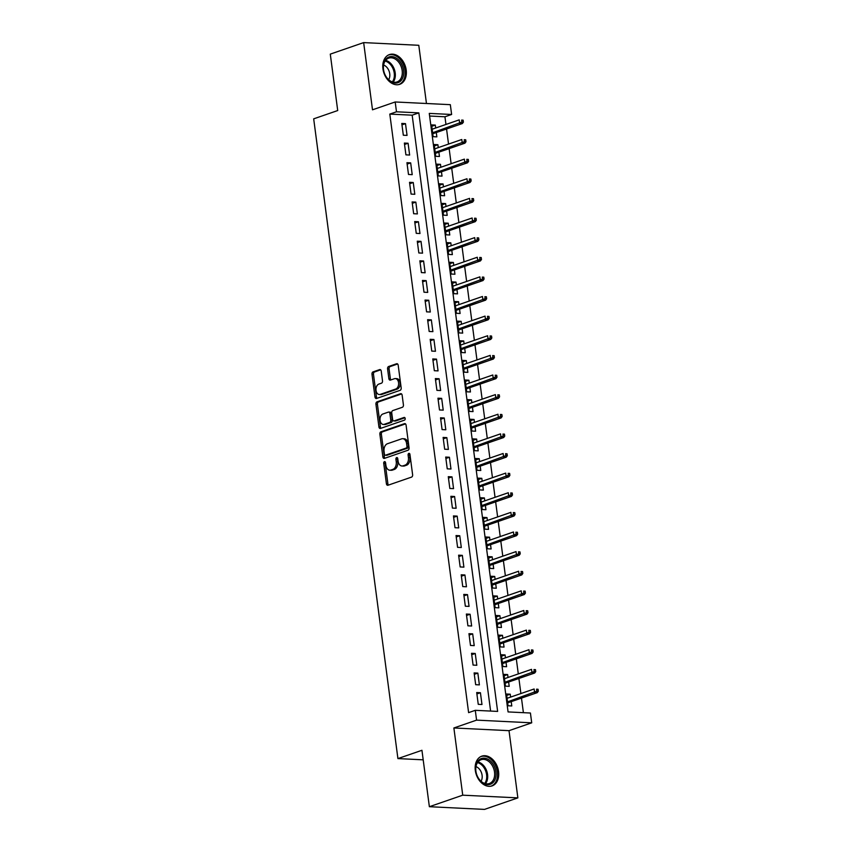 <?xml version="1.0" encoding="UTF-8"?>
<svg xmlns="http://www.w3.org/2000/svg" width="852" height="852" viewBox="0 0 852 852"><rect width="100%" height="100%" fill="white"/><g stroke="black" fill="none" stroke-linecap="round" stroke-linejoin="round"><path stroke-width="1.28" d="M384.454 461.646A1.385 0.937 -87.2 0 0 383.719 463.307L386.414 483.776A1.981 1.331 -87.2 0 0 387.628 485.299A1.981 1.331 -87.2 0 0 387.969 485.246L411.559 477.109A1.981 1.331 -87.2 0 0 412.613 474.724L409.918 454.254A1.385 0.937 -87.2 0 0 408.087 454.893L408.427 457.545A6.337 4.26 -87.2 0 1 405.051 465.149L403.081 465.831A6.337 4.26 -87.2 0 1 401.963 466.001A6.337 4.26 -87.2 0 1 398.086 461.113L397.735 458.472A1.385 0.937 -87.2 0 0 395.903 459.1L396.244 461.752A6.337 4.26 -87.2 0 1 392.868 469.367L390.898 470.038A6.337 4.26 -87.2 0 1 389.779 470.208A6.337 4.26 -87.2 0 1 385.903 465.32L385.551 462.679A1.385 0.937 -87.2 0 0 384.454 461.646M385.413 462.199A1.385 0.937 -87.2 0 0 385.2 463.382L387.894 483.851A1.981 1.331 -87.2 0 0 388.469 485.076M409.791 453.786A1.385 0.937 -87.2 0 0 409.578 454.968L409.918 457.609L408.427 457.545M397.596 457.993A1.385 0.937 -87.2 0 0 397.394 459.175L397.735 461.827L396.244 461.752M382.953 68.884A15.73 11.236 70.9 0 0 399.716 84.327A15.73 11.236 70.9 0 0 406.202 70.024A15.73 11.236 70.9 0 0 389.439 54.581A15.73 11.236 70.9 0 0 382.953 68.884M475.32 770.453A15.73 11.236 70.9 0 0 492.083 785.895A15.73 11.236 70.9 0 0 498.569 771.582A15.73 11.236 70.9 0 0 481.806 756.15A15.73 11.236 70.9 0 0 475.32 770.453M381.227 371.078A1.981 1.331 -87.2 0 0 380.013 369.555A1.981 1.331 -87.2 0 0 379.662 369.608L373.048 371.887A1.981 1.331 -87.2 0 0 371.994 374.273L374.986 397A1.981 1.331 -87.2 0 0 376.201 398.523A1.981 1.331 -87.2 0 0 376.552 398.47L400.131 390.322A1.981 1.331 -87.2 0 0 401.185 387.948L398.193 365.22A1.981 1.331 -87.2 0 0 396.979 363.697A1.981 1.331 -87.2 0 0 396.627 363.74L388.64 366.509A1.981 1.331 -87.2 0 0 387.585 368.884L388.863 378.607A1.981 1.331 -87.2 0 0 390.078 380.141A1.981 1.331 -87.2 0 0 390.429 380.088L394.391 378.714A5.293 3.568 -87.2 0 1 395.328 378.576A5.293 3.568 -87.2 0 1 398.63 383.347A5.293 3.568 -87.2 0 1 395.743 389.023L380.226 394.38A5.293 3.568 -87.2 0 1 379.289 394.519A5.293 3.568 -87.2 0 1 375.977 389.758A5.293 3.568 -87.2 0 1 378.863 384.082L381.451 383.187A1.981 1.331 -87.2 0 0 382.505 380.801L381.227 371.078M396.489 111.793L395.19 101.974L450.325 104.668L451.624 114.477L429.27 113.391L508.069 711.921L530.423 713.017L531.712 722.826L476.577 720.132L475.288 710.323L497.632 711.409L418.833 112.879L396.489 111.793L389.811 114.093L468.611 712.634L475.288 710.323M429.365 806.706L462.732 795.182L517.867 797.877L484.5 809.4L429.365 806.706L421.942 750.293L397.916 758.589L313.685 118.843L337.712 110.547L330.288 54.123L363.655 42.6L372.505 109.812L395.19 101.974M517.867 797.877L509.017 730.665L453.882 727.97L462.732 795.182M453.882 727.97L476.577 720.132M380.94 431.794A1.981 1.331 -87.2 0 0 379.875 434.179L382.868 456.906A1.981 1.331 -87.2 0 0 384.082 458.429A1.981 1.331 -87.2 0 0 384.433 458.376L408.023 450.229A1.981 1.331 -87.2 0 0 409.077 447.854L406.084 425.127A1.981 1.331 -87.2 0 0 404.87 423.604A1.981 1.331 -87.2 0 0 404.519 423.646L380.94 431.794L382.431 431.868A1.981 1.331 -87.2 0 0 381.366 434.243L384.358 456.981A1.981 1.331 -87.2 0 0 384.923 458.206M378.927 426.948L375.934 404.221A1.981 1.331 -87.2 0 1 376.989 401.846L400.578 393.699A1.981 1.331 -87.2 0 1 400.93 393.645A1.981 1.331 -87.2 0 1 402.133 395.168L403.422 404.902A1.981 1.331 -87.2 0 1 402.368 407.277L392.793 410.579A1.981 1.331 -87.2 0 0 391.739 412.964L392.591 419.418A1.981 1.331 -87.2 0 0 393.805 420.941A1.981 1.331 -87.2 0 0 394.156 420.888L404.114 417.448A1.385 0.937 -87.2 0 1 404.466 420.142L380.493 428.428A1.981 1.331 -87.2 0 1 380.141 428.481A1.981 1.331 -87.2 0 1 378.927 426.948L380.418 427.022L377.425 404.295L375.934 404.221M426.458 103.497L418.79 45.294L363.655 42.6M435.692 128.002L435.308 125.084L431.762 126.309M435.308 125.084L431.581 124.903L433.135 136.682L436.852 136.863L436.288 132.539M438.269 147.62L437.885 144.712L434.35 145.937M437.885 144.712L434.169 144.531L435.713 156.299L439.44 156.48L438.876 152.167M440.857 167.248L440.473 164.329L436.938 165.554M440.473 164.329L436.746 164.148L438.301 175.927L442.028 176.108L441.453 171.795M443.445 186.876L443.061 183.957L439.515 185.182M443.061 183.957L439.334 183.776L440.878 195.555L444.606 195.736L444.041 191.412M446.022 206.493L445.639 203.585L442.103 204.81M445.639 203.585L441.911 203.404L443.466 215.173L447.193 215.354L446.618 211.04M448.61 226.121L448.227 223.203L444.68 224.427M448.227 223.203L444.499 223.022L446.043 234.801L449.771 234.982L449.206 230.668M451.187 245.749L450.804 242.831L447.268 244.055M450.804 242.831L447.087 242.65L448.631 254.428L452.359 254.61L451.794 250.286M453.775 265.366L453.392 262.459L449.845 263.673M453.392 262.459L449.664 262.278L451.219 274.046L454.936 274.227L454.372 269.914M456.363 284.994L455.98 282.076L452.433 283.301M455.98 282.076L452.252 281.895L453.796 293.674L457.524 293.855L456.96 289.531M458.94 304.611L458.557 301.704L455.021 302.929M458.557 301.704L454.83 301.523L456.384 313.291L460.112 313.483L459.537 309.159M461.528 324.239L461.145 321.332L457.599 322.546M461.145 321.332L457.417 321.151L458.962 332.919L462.689 333.1L462.125 328.787M464.106 343.867L463.722 340.949L460.187 342.174M463.722 340.949L459.995 340.768L461.55 352.547L465.277 352.728L464.702 348.404M466.694 363.484L466.31 360.577L462.764 361.802M466.31 360.577L462.583 360.396L464.138 372.164L467.854 372.345L467.29 368.032M469.271 383.112L468.888 380.205L465.352 381.419M468.888 380.205L465.171 380.013L466.715 391.792L470.442 391.973L469.878 387.66M471.859 402.74L471.475 399.822L467.94 401.047M471.475 399.822L467.748 399.641L469.303 411.42L473.03 411.601L472.455 407.277M474.447 422.358L474.063 419.45L470.517 420.675M474.063 419.45L470.336 419.269L471.88 431.037L475.608 431.218L475.043 426.905M477.024 441.986L476.641 439.068L473.105 440.292M476.641 439.068L472.913 438.887L474.468 450.665L478.196 450.846L477.621 446.533M479.612 461.614L479.229 458.695L475.682 459.92M479.229 458.695L475.501 458.514L477.056 470.293L480.773 470.474L480.208 466.15M482.189 481.231L481.806 478.323L478.27 479.548M481.806 478.323L478.089 478.142L479.633 489.911L483.361 490.092L482.796 485.778M484.777 500.859L484.394 497.941L480.858 499.165M484.394 497.941L480.666 497.76L482.221 509.539L485.949 509.72L485.374 505.406M487.365 520.487L486.982 517.569L483.435 518.793M486.982 517.569L483.254 517.388L484.799 529.167L488.526 529.348L487.962 525.024M489.943 540.104L489.559 537.197L486.023 538.411M489.559 537.197L485.832 537.016L487.387 548.784L491.114 548.965L490.539 544.652M492.531 559.732L492.147 556.814L488.601 558.039M492.147 556.814L488.42 556.633L489.964 568.412L493.691 568.593L493.127 564.269M495.108 579.349L494.724 576.442L491.189 577.667M494.724 576.442L491.008 576.261L492.552 588.029L496.279 588.221L495.715 583.897M497.696 598.977L497.312 596.07L493.766 597.284M497.312 596.07L493.585 595.889L495.14 607.657L498.857 607.838L498.292 603.525M500.284 618.605L499.9 615.687L496.354 616.912M499.9 615.687L496.173 615.506L497.717 627.285L501.445 627.466L500.88 623.142M502.861 638.223L502.478 635.315L498.942 636.54M502.478 635.315L498.75 635.134L500.305 646.902L504.033 647.083L503.457 642.77M505.449 657.851L505.066 654.932L501.519 656.157M505.066 654.932L501.338 654.751L502.882 666.53L506.61 666.711L506.045 662.398M508.026 677.478L507.643 674.56L504.107 675.785M507.643 674.56L503.915 674.379L505.47 686.158L509.198 686.339L508.623 682.015M476.705 692.548L478.249 704.327L481.976 704.508L480.421 692.729L476.705 692.548M474.117 672.931L475.672 684.699L479.388 684.88L477.844 673.112L474.117 672.931M471.529 653.303L473.084 665.082L476.811 665.263L475.256 653.484L471.529 653.303M468.951 633.675L470.496 645.454L474.223 645.635L472.679 633.856L468.951 633.675M466.363 614.058L467.918 625.826L471.646 626.007L470.091 614.239L466.363 614.058M463.786 594.43L465.33 606.209L469.058 606.39L467.503 594.611L463.786 594.43M461.198 574.802L462.753 586.581L466.47 586.762L464.926 574.983L461.198 574.802M458.61 555.184L460.165 566.953L463.893 567.134L462.338 555.366L458.61 555.184M456.033 535.557L457.577 547.335L461.305 547.516L459.76 535.738L456.033 535.557M453.445 515.929L455 527.707L458.727 527.889L457.173 516.12L453.445 515.929M450.868 496.311L452.412 508.08L456.139 508.261L454.595 496.492L450.868 496.311M448.28 476.683L449.835 488.462L453.552 488.643L452.007 476.864L448.28 476.683M445.702 457.066L447.247 468.834L450.974 469.015L449.419 457.247L445.702 457.066M443.115 437.438L444.669 449.206L448.386 449.398L446.842 437.619L443.115 437.438M440.527 417.81L442.082 429.589L445.809 429.77L444.254 417.991L440.527 417.81M437.949 398.193L439.494 409.961L443.221 410.142L441.677 398.374L437.949 398.193M435.361 378.565L436.916 390.344L440.644 390.525L439.089 378.746L435.361 378.565M432.784 358.937L434.328 370.716L438.056 370.897L436.501 359.118L432.784 358.937M430.196 339.32L431.751 351.088L435.468 351.269L433.924 339.501L430.196 339.32M427.608 319.692L429.163 331.471L432.891 331.652L431.336 319.873L427.608 319.692M425.031 300.064L426.575 311.843L430.303 312.024L428.758 300.245L425.031 300.064M422.443 280.446L423.998 292.215L427.725 292.396L426.17 280.627L422.443 280.446M419.866 260.818L421.41 272.597L425.137 272.778L423.582 261L419.866 260.818M417.278 241.191L418.833 252.969L422.549 253.15L421.005 241.382L417.278 241.191M414.69 221.573L416.245 233.341L419.972 233.523L418.417 221.754L414.69 221.573M412.112 201.945L413.657 213.724L417.384 213.905L415.84 202.126L412.112 201.945M409.524 182.328L411.079 194.096L414.807 194.277L413.252 182.509L409.524 182.328M406.947 162.7L408.491 174.468L412.219 174.66L410.675 162.881L406.947 162.7M404.359 143.072L405.914 154.851L409.631 155.032L408.087 143.253L404.359 143.072M490.614 711.069L412.166 115.18L389.811 114.093M407.054 135.404L405.499 123.636L401.782 123.455L403.326 135.223L407.054 135.404M523.394 712.666L521.477 698.097M520.881 693.549L518.9 678.469M518.293 673.932L516.312 658.852M515.716 654.304L513.724 639.224M513.128 634.676L511.147 619.596M510.55 615.059L508.559 599.978M507.962 595.431L505.981 580.35M505.374 575.803L503.394 560.722M502.797 556.186L500.806 541.105M500.209 536.558L498.228 521.477M497.632 516.94L495.64 501.86M495.044 497.312L493.063 482.232M492.456 477.684L490.475 462.604M489.879 458.067L487.887 442.987M487.291 438.439L485.31 423.359M484.713 418.811L482.722 403.731M482.125 399.194L480.145 384.114M479.548 379.566L477.557 364.486M476.96 359.938L474.979 344.858M474.372 340.321L472.391 325.24M471.795 320.693L469.803 305.612M469.207 301.065L467.226 285.984M466.63 281.448L464.638 266.367M464.042 261.82L462.061 246.739M461.454 242.202L459.473 227.122M458.877 222.574L456.885 207.494M456.289 202.946L454.308 187.866M453.711 183.329L451.72 168.249M451.123 163.701L449.142 148.621M448.535 144.073L446.554 128.993M445.958 124.456L444.946 116.777L429.621 116.032M510.614 697.096L510.231 694.188L506.503 694.007L508.058 705.775L511.775 705.957L511.211 701.643M397.916 758.589L423.188 759.824M444.946 116.777L451.624 114.477M509.017 730.665L531.712 722.826M412.166 115.18L418.833 112.879M510.231 694.188L506.684 695.413M480.421 692.729L476.886 693.954M477.844 673.112L474.298 674.326M475.256 653.484L471.72 654.709M472.679 633.856L469.132 635.081M470.091 614.239L466.555 615.463M467.503 594.611L463.967 595.836M464.926 574.983L461.379 576.208M462.338 555.366L458.802 556.59M459.76 535.738L456.214 536.962M457.173 516.12L453.637 517.334M454.595 496.492L451.049 497.717M452.007 476.864L448.471 478.089M449.419 457.247L445.884 458.461M446.842 437.619L443.296 438.844M444.254 417.991L440.718 419.216M441.677 398.374L438.13 399.588M439.089 378.746L435.553 379.971M436.501 359.118L432.965 360.343M433.924 339.501L430.377 340.725M431.336 319.873L427.8 321.097M428.758 300.245L425.212 301.47M426.17 280.627L422.635 281.852M423.582 261L420.047 262.224M421.005 241.382L417.459 242.596M418.417 221.754L414.881 222.979M415.84 202.126L412.293 203.351M413.252 182.509L409.716 183.723M410.675 162.881L407.128 164.106M408.087 143.253L404.54 144.478M405.499 123.636L401.963 124.85M389.779 470.208L391.27 470.283A6.337 4.26 -87.2 0 0 392.389 470.112L390.898 470.038M397.735 461.827A6.337 4.26 -87.2 0 1 394.359 469.431L392.389 470.112M401.963 466.001L403.454 466.065A6.337 4.26 -87.2 0 0 404.572 465.906L403.081 465.831M409.918 457.609A6.337 4.26 -87.2 0 1 406.542 465.224L404.572 465.906M405.52 423.891L382.431 431.868M384.422 454.148A1.385 0.937 -87.2 0 0 385.519 455.181L406.223 448.035A1.385 0.937 -87.2 0 0 406.958 446.373L406.596 443.572A6.337 4.26 -87.2 0 0 402.708 438.695A6.337 4.26 -87.2 0 0 401.59 438.865L387.436 443.743A6.337 4.26 -87.2 0 0 384.06 451.358L384.422 454.148M386.531 455.234A1.385 0.937 -87.2 0 0 387.01 455.256L385.519 455.181M402.708 438.695L404.199 438.769A6.337 4.26 -87.2 0 1 408.087 443.647L408.449 446.437A1.385 0.937 -87.2 0 1 407.714 448.109L387.01 455.256M401.569 393.943L378.48 401.92A1.981 1.331 -87.2 0 0 377.425 404.295M394.955 420.931A1.981 1.331 -87.2 0 0 395.296 421.016A1.981 1.331 -87.2 0 0 395.647 420.963L404.934 417.757M382.878 414.008A5.293 3.568 -87.2 0 0 379.992 419.685A5.293 3.568 -87.2 0 0 383.293 424.456A5.293 3.568 -87.2 0 0 384.231 424.317L389.705 422.422A1.981 1.331 -87.2 0 0 390.759 420.047L389.907 413.593A1.981 1.331 -87.2 0 0 388.693 412.07A1.981 1.331 -87.2 0 0 388.342 412.123L382.878 414.008M383.293 424.456L384.784 424.52A5.293 3.568 -87.2 0 0 385.722 424.392L384.231 424.317M388.693 412.07L390.184 412.144A1.981 1.331 -87.2 0 1 391.398 413.667L392.25 420.121A1.981 1.331 -87.2 0 1 391.196 422.496L385.722 424.392M380.418 427.022A1.981 1.331 -87.2 0 0 380.982 428.258M379.289 394.519L380.78 394.593A5.293 3.568 -87.2 0 0 381.717 394.455L380.226 394.38M395.328 378.576L396.819 378.65A5.293 3.568 -87.2 0 1 400.12 383.421A5.293 3.568 -87.2 0 1 397.234 389.098L381.717 394.455M397.628 363.985L390.131 366.573A1.981 1.331 -87.2 0 0 389.076 368.959L390.354 378.682A1.981 1.331 -87.2 0 0 390.919 379.917M380.663 369.843L374.539 371.962A1.981 1.331 -87.2 0 0 373.485 374.337L376.477 397.075A1.981 1.331 -87.2 0 0 377.042 398.299M538.315 691.228L538.059 689.268L536.568 689.193L536.824 691.153L538.315 691.228L537.282 692.644L534.598 692.506L534.129 688.98L507.068 698.321M536.568 689.193L538.059 689.268M536.824 691.153L507.536 701.856M537.282 692.644L507.675 702.868M495.939 771.88A13.611 9.723 -109.1 0 1 487.621 784.639A13.611 9.723 -109.1 0 1 475.821 770.9A13.611 9.723 -109.1 0 1 484.128 758.142A13.611 9.723 -109.1 0 1 495.939 771.88M475.895 771.167A12.61 8.999 70.9 0 0 489.325 783.531A12.61 8.999 70.9 0 0 494.522 772.072A12.61 8.999 70.9 0 0 481.092 759.707A12.61 8.999 70.9 0 0 475.895 771.167M481.039 781.273A8.978 6.411 70.9 0 0 482.094 775.309A8.978 6.411 70.9 0 0 475.97 766.598M490.976 786.162L490.848 786.215A15.634 11.161 70.9 0 0 490.976 786.162A15.634 11.161 70.9 0 0 497.419 771.955A15.634 11.161 70.9 0 0 480.773 756.608A15.634 11.161 70.9 0 0 480.635 756.661L480.773 756.608M400.057 81.547A13.611 9.723 -109.1 0 1 385.668 76.02A13.611 9.723 -109.1 0 1 386.968 58.106A13.611 9.723 -109.1 0 1 401.356 63.623A13.611 9.723 -109.1 0 1 400.057 81.547M386.787 59.203A12.61 8.999 70.9 0 0 384.902 74.422A12.61 8.999 70.9 0 0 396.957 81.973A12.61 8.999 70.9 0 0 398.896 80.908A12.61 8.999 70.9 0 0 400.791 65.679A12.61 8.999 70.9 0 0 388.725 58.138A12.61 8.999 70.9 0 0 386.787 59.203M398.619 84.604L398.48 84.646A15.634 11.161 70.9 0 0 398.619 84.604A15.634 11.161 70.9 0 0 401.026 83.272A15.634 11.161 70.9 0 0 403.358 64.401A15.634 11.161 70.9 0 0 388.405 55.05A15.634 11.161 70.9 0 0 388.267 55.103M388.672 79.715A8.978 6.411 70.9 0 0 383.602 65.029M535.727 671.6L535.471 669.64L533.98 669.566L534.236 671.525L535.727 671.6L534.694 673.016L532.01 672.888L531.542 669.352L504.49 678.693M533.98 669.566L535.471 669.64M534.236 671.525L504.959 682.228M534.694 673.016L505.087 683.24M533.15 651.982L532.883 650.012L531.392 649.948L531.659 651.908L533.15 651.982L532.106 653.388L529.422 653.26L528.964 649.725L501.903 659.075M531.392 649.948L532.883 650.012M531.659 651.908L502.371 662.611M532.106 653.388L502.499 663.612M530.562 632.354L530.306 630.395L528.815 630.32L529.071 632.28L530.562 632.354L529.529 633.771L526.845 633.632L526.376 630.107L499.325 639.447M528.815 630.32L530.306 630.395M529.071 632.28L499.783 642.983M529.529 633.771L499.922 643.995M527.974 612.726L527.718 610.767L526.227 610.692L526.483 612.663L527.974 612.726L526.941 614.143L524.257 614.015L523.799 610.479L496.737 619.83M526.227 610.692L527.718 610.767M526.483 612.663L497.206 623.355M526.941 614.143L497.334 624.367M525.396 593.109L525.141 591.139L523.65 591.075L523.905 593.035L525.396 593.109L524.363 594.515L521.68 594.387L521.211 590.851L494.149 600.202M523.65 591.075L525.141 591.139M523.905 593.035L494.618 603.738M524.363 594.515L494.756 604.75M522.808 573.481L522.553 571.522L521.062 571.447L521.317 573.407L522.808 573.481L521.775 574.898L519.092 574.759L518.623 571.234L491.572 580.574M521.062 571.447L522.553 571.522M521.317 573.407L492.041 584.11M521.775 574.898L492.168 585.122M520.231 553.853L519.965 551.894L518.474 551.819L518.74 553.789L520.231 553.853L519.188 555.27L516.514 555.142L516.046 551.606L488.984 560.957M518.474 551.819L519.965 551.894M518.74 553.789L489.453 564.482M519.188 555.27L489.58 565.494M517.643 534.236L517.388 532.276L515.897 532.202L516.152 534.161L517.643 534.236L516.61 535.642L513.926 535.514L513.458 531.989L486.407 541.329M515.897 532.202L517.388 532.276M516.152 534.161L486.865 544.865M516.61 535.642L487.003 545.876M515.055 514.608L514.8 512.648L513.309 512.574L513.575 514.533L515.055 514.608L514.022 516.024L511.338 515.897L510.88 512.361L483.819 521.701M513.309 512.574L514.8 512.648M513.575 514.533L484.287 525.237M514.022 516.024L484.415 526.248M512.478 494.98L512.222 493.02L510.731 492.946L510.987 494.916L512.478 494.98L511.445 496.397L508.761 496.269L508.293 492.733L481.242 502.084M510.731 492.946L512.222 493.02M510.987 494.916L481.7 505.609M511.445 496.397L481.838 506.62M509.89 475.363L509.634 473.403L508.143 473.329L508.399 475.288L509.89 475.363L508.857 476.779L506.173 476.641L505.715 473.116L478.654 482.456M508.143 473.329L509.634 473.403M508.399 475.288L479.122 485.991M508.857 476.779L479.25 487.003M507.313 455.735L507.046 453.775L505.566 453.701L505.822 455.66L507.313 455.735L506.269 457.151L503.596 457.023L503.127 453.488L476.066 462.828M505.566 453.701L507.046 453.775M505.822 455.66L476.534 466.363M506.269 457.151L476.673 467.375M504.725 436.117L504.469 434.147L502.978 434.073L503.234 436.043L504.725 436.117L503.692 437.523L501.008 437.395L500.539 433.86L473.488 443.21M502.978 434.073L504.469 434.147M503.234 436.043L473.946 446.736M503.692 437.523L474.085 447.747M502.147 416.49L501.881 414.53L500.39 414.455L500.656 416.415L502.147 416.49L501.104 417.906L498.42 417.768L497.962 414.242L470.9 423.582M500.39 414.455L501.881 414.53M500.656 416.415L471.369 427.118M501.104 417.906L471.497 428.13M499.56 396.862L499.304 394.902L497.813 394.827L498.069 396.787L499.56 396.862L498.526 398.278L495.843 398.15L495.374 394.614L468.323 403.965M497.813 394.827L499.304 394.902M498.069 396.787L468.781 407.49M498.526 398.278L468.919 408.502M496.972 377.244L496.716 375.274L495.225 375.21L495.481 377.17L496.972 377.244L495.939 378.65L493.255 378.522L492.797 374.986L465.735 384.337M495.225 375.21L496.716 375.274M495.481 377.17L466.204 387.873M495.939 378.65L466.332 388.874M494.394 357.616L494.128 355.657L492.648 355.582L492.903 357.542L494.394 357.616L493.361 359.033L490.677 358.894L490.209 355.369L463.147 364.709M492.648 355.582L494.128 355.657M492.903 357.542L463.616 368.245M493.361 359.033L463.754 369.257M491.806 337.988L491.551 336.029L490.06 335.954L490.315 337.925L491.806 337.988L490.773 339.405L488.089 339.277L487.621 335.741L460.57 345.092M490.06 335.954L491.551 336.029M490.315 337.925L461.038 348.617M490.773 339.405L461.166 349.629M489.229 318.371L488.963 316.401L487.472 316.337L487.738 318.297L489.229 318.371L488.185 319.777L485.502 319.649L485.044 316.113L457.982 325.464M487.472 316.337L488.963 316.401M487.738 318.297L458.451 329M488.185 319.777L458.578 330.012M486.641 298.743L486.385 296.784L484.894 296.709L485.15 298.669L486.641 298.743L485.608 300.16L482.924 300.021L482.456 296.496L455.405 305.836M484.894 296.709L486.385 296.784M485.15 298.669L455.863 309.372M485.608 300.16L456.001 310.384M484.053 279.115L483.798 277.156L482.307 277.081L482.562 279.051L484.053 279.115L483.02 280.532L480.336 280.404L479.878 276.868L452.817 286.219M482.307 277.081L483.798 277.156M482.562 279.051L453.285 289.744M483.02 280.532L453.413 290.756M481.476 259.498L481.22 257.538L479.729 257.464L479.985 259.423L481.476 259.498L480.443 260.904L477.759 260.776L477.29 257.251L450.229 266.591M479.729 257.464L481.22 257.538M479.985 259.423L450.697 270.127M480.443 260.904L450.836 271.138M478.888 239.87L478.632 237.91L477.141 237.836L477.397 239.795L478.888 239.87L477.855 241.286L475.171 241.159L474.702 237.623L447.651 246.963M477.141 237.836L478.632 237.91M477.397 239.795L448.12 250.499M477.855 241.286L448.248 251.51M476.311 220.253L476.044 218.282L474.553 218.208L474.82 220.178L476.311 220.253L475.267 221.658L472.594 221.531L472.125 217.995L445.063 227.346M474.553 218.208L476.044 218.282M474.82 220.178L445.532 230.871M475.267 221.658L445.66 231.882M473.723 200.625L473.467 198.665L471.976 198.591L472.232 200.55L473.723 200.625L472.69 202.041L470.006 201.903L469.537 198.378L442.486 207.718M471.976 198.591L473.467 198.665M472.232 200.55L442.944 211.253M472.69 202.041L443.083 212.265M471.135 180.997L470.879 179.037L469.388 178.963L469.654 180.922L471.135 180.997L470.102 182.413L467.418 182.285L466.96 178.75L439.898 188.09M469.388 178.963L470.879 179.037M469.654 180.922L440.367 191.625M470.102 182.413L440.495 192.637M468.557 161.379L468.302 159.409L466.811 159.335L467.066 161.305L468.557 161.379L467.524 162.785L464.841 162.657L464.372 159.122L437.321 168.472M466.811 159.335L468.302 159.409M467.066 161.305L437.779 171.998M467.524 162.785L437.917 173.009M465.969 141.751L465.714 139.792L464.223 139.717L464.478 141.677L465.969 141.751L464.936 143.168L462.253 143.03L461.795 139.504L434.733 148.844M464.223 139.717L465.714 139.792M464.478 141.677L435.202 152.38M464.936 143.168L435.329 153.392M463.392 122.124L463.126 120.164L461.646 120.089L461.901 122.049L463.392 122.124L462.348 123.54L459.675 123.412L459.207 119.876L432.145 129.227M461.646 120.089L463.126 120.164M461.901 122.049L432.614 132.752M462.348 123.54L432.752 133.764M385.2 463.382L383.719 463.307M409.578 454.968L408.087 454.893M397.394 459.175L395.903 459.1M394.359 469.431L392.868 469.367M406.542 465.224L405.051 465.149M387.894 483.851L386.414 483.776M405.211 423.689L404.519 423.646M384.358 456.981L382.868 456.906M381.366 434.243L379.875 434.179M407.714 448.109L406.223 448.035M408.449 446.437L406.958 446.373M408.087 443.647L406.596 443.572M378.48 401.92L376.989 401.846M401.271 393.73L400.578 393.699M395.647 420.963L394.156 420.888M391.196 422.496L389.705 422.422M392.25 420.121L390.759 420.047M391.398 413.667L389.907 413.593M397.234 389.098L395.743 389.023M390.354 378.682L388.863 378.607M389.076 368.959L387.585 368.884M390.131 366.573L388.64 366.509M397.32 363.783L396.627 363.74M376.477 397.075L374.986 397M373.485 374.337L371.994 374.273M374.539 371.962L373.048 371.887M380.354 369.64L379.662 369.608M477.972 761.944A12.61 8.999 -109.1 0 1 487.568 774.479A12.61 8.999 -109.1 0 1 485.491 783.691M484.692 783.467A12.194 8.712 70.9 0 0 486.598 774.692A12.194 8.712 70.9 0 0 477.493 762.604M385.615 60.375A12.61 8.999 -109.1 0 1 394.401 69.523A12.61 8.999 -109.1 0 1 393.123 82.133M392.335 81.909A12.194 8.712 70.9 0 0 393.464 69.843A12.194 8.712 70.9 0 0 385.125 61.046M386.765 455.287L385.274 455.224M395.296 421.016L393.805 420.941"/></g></svg>
